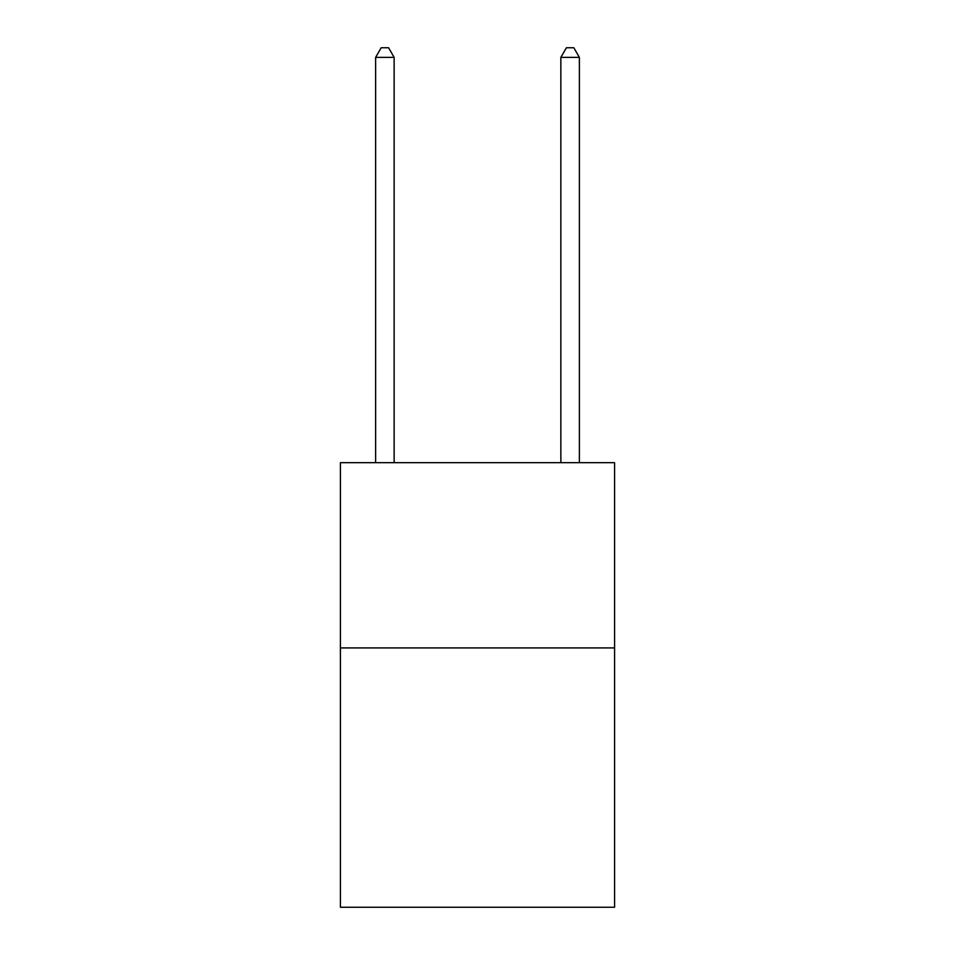 <?xml version="1.0" encoding="UTF-8"?>
<svg xmlns="http://www.w3.org/2000/svg" width="955" height="955" viewBox="0 0 955 955"><rect width="100%" height="100%" fill="white"/><g stroke="black" fill="none" stroke-linecap="round" stroke-linejoin="round"><path stroke-width="1.43" d="M614.578 647.92L614.578 907.25L340.422 907.25L340.422 462.686L614.578 462.686L614.578 647.92L340.422 647.92M394.14 462.686L394.14 57.384L375.625 57.384L375.625 462.686M375.625 57.384L381.176 47.75L388.589 47.75L394.14 57.384M579.375 462.686L579.375 57.384L560.86 57.384L560.86 462.686M560.86 57.384L566.411 47.75L573.824 47.75L579.375 57.384"/></g></svg>

